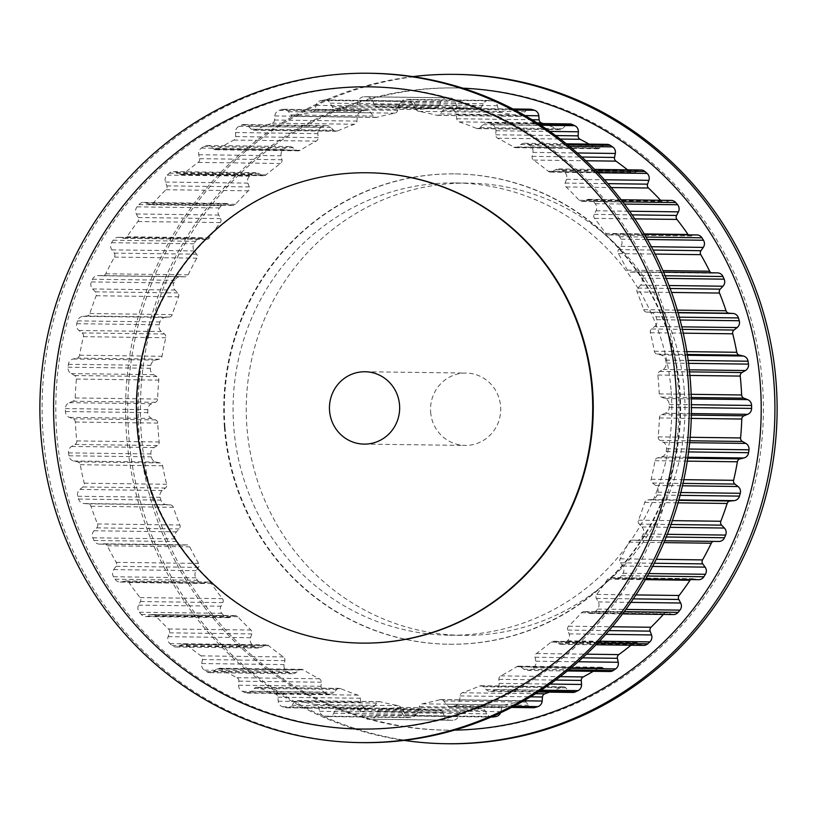<?xml version="1.0" encoding="UTF-8"?>
<svg xmlns="http://www.w3.org/2000/svg" width="817" height="817" viewBox="0 0 817 817"><rect width="100%" height="100%" fill="white"/><g stroke="black" fill="none" stroke-linecap="round" stroke-linejoin="round"><path stroke-width="0.61" stroke-dasharray="4.08 3.06" d="M430.63 412.064A36.183 35.1 -89.3 0 0 465.159 445.418A36.183 35.1 -89.3 0 0 500.627 406.417A36.183 35.1 -89.3 0 0 466.098 373.063A36.183 35.1 -89.3 0 0 430.63 412.064M362.401 742.633A334.704 324.676 90.7 0 1 43.046 434.082A334.704 324.676 90.7 0 1 371.102 73.285M362.054 643.112A235.194 228.147 90.7 0 1 137.634 426.3A235.194 228.147 90.7 0 1 368.161 172.765M677.885 382.897A321.132 311.512 90.7 0 1 391.374 728.11A321.132 311.512 90.7 0 1 56.72 433.03A321.132 311.512 90.7 0 1 343.232 87.817A321.132 311.512 90.7 0 1 677.885 382.897M671.166 391.414A226.146 219.375 90.7 0 1 449.503 635.197A226.146 219.375 90.7 0 1 233.723 426.729A226.146 219.375 90.7 0 1 455.386 182.947A226.146 219.375 90.7 0 1 671.166 391.414M684.35 391.588A226.146 219.375 90.7 0 1 462.688 635.371A226.146 219.375 90.7 0 1 246.908 426.893A226.146 219.375 90.7 0 1 468.57 183.11A226.146 219.375 90.7 0 1 684.35 391.588M456.795 74.398A334.704 324.676 -89.3 0 0 128.739 435.195A334.704 324.676 -89.3 0 0 448.094 743.746M412.81 76.604A334.704 324.676 -89.3 0 0 126.543 435.165A334.704 324.676 -89.3 0 0 404.19 740.396M762.475 384A321.132 311.512 -89.3 0 0 427.822 88.91A321.132 311.512 -89.3 0 0 141.31 434.133A321.132 311.512 -89.3 0 0 475.964 729.213A321.132 311.512 -89.3 0 0 762.475 384M224.981 427.434A235.194 228.147 -89.3 0 0 449.391 644.245A235.194 228.147 -89.3 0 0 679.918 390.71A235.194 228.147 -89.3 0 0 455.498 173.898A235.194 228.147 -89.3 0 0 224.981 427.434M224.43 427.424A235.194 228.147 -89.3 0 0 448.839 644.235A235.194 228.147 -89.3 0 0 679.366 390.7A235.194 228.147 -89.3 0 0 454.946 173.888A235.194 228.147 -89.3 0 0 224.43 427.424M462.861 88.185A321.132 311.512 -89.3 0 0 139.115 434.103A321.132 311.512 -89.3 0 0 454.528 730.122M654.723 326.483A6.332 6.138 -89.3 0 0 656.868 319.682A311.226 301.902 -89.3 0 0 656.051 316.863A6.332 6.138 -89.3 0 0 650.628 312.411L646.707 312.114A3.615 3.513 90.7 0 1 643.643 309.684A301.279 292.251 -89.3 0 0 637.117 291.986A3.615 3.513 90.7 0 1 637.842 288.064L640.589 285.153A6.332 6.138 -89.3 0 0 641.764 278.107A311.226 301.902 -89.3 0 0 640.569 275.441A6.332 6.138 -89.3 0 0 634.584 271.826L630.653 272.112A3.615 3.513 90.7 0 1 627.293 270.151A301.279 292.251 -89.3 0 0 618.387 253.597A3.615 3.513 90.7 0 1 618.571 249.614L620.879 246.325A6.332 6.138 -89.3 0 0 621.073 239.177A311.226 301.902 -89.3 0 0 619.521 236.716A6.332 6.138 -89.3 0 0 613.097 234.009L609.247 234.867A3.615 3.513 90.7 0 1 605.652 233.427A301.279 292.251 -89.3 0 0 594.551 218.343A3.615 3.513 90.7 0 1 594.173 214.381L596.012 210.786A6.332 6.138 -89.3 0 0 595.225 203.678A311.226 301.902 -89.3 0 0 593.346 201.472A6.332 6.138 -89.3 0 0 586.606 199.746L582.919 201.156A3.615 3.513 90.7 0 1 579.151 200.257A301.279 292.251 -89.3 0 0 566.089 186.96A3.615 3.513 90.7 0 1 565.17 183.09L566.487 179.26A6.332 6.138 -89.3 0 0 564.721 172.346A311.226 301.902 -89.3 0 0 562.566 170.436A6.332 6.138 -89.3 0 0 555.652 169.711L552.2 171.652A3.615 3.513 90.7 0 1 548.35 171.315A301.279 292.251 -89.3 0 0 533.572 160.071A3.615 3.513 90.7 0 1 532.133 156.374L532.909 152.391A6.332 6.138 -89.3 0 0 530.213 145.804A311.226 301.902 -89.3 0 0 527.802 144.241A6.332 6.138 -89.3 0 0 520.868 144.527L517.712 146.958A3.615 3.513 90.7 0 1 513.852 147.193A301.279 292.251 -89.3 0 0 497.676 138.226A3.615 3.513 90.7 0 1 495.735 134.785L495.96 130.73A6.332 6.138 -89.3 0 0 492.375 124.603A311.226 301.902 -89.3 0 0 489.781 123.408A6.332 6.138 -89.3 0 0 482.949 124.715L480.161 127.575A3.615 3.513 90.7 0 1 476.382 128.371A301.279 292.251 -89.3 0 0 459.123 121.876A3.615 3.513 90.7 0 1 456.734 118.751L456.397 114.707A6.332 6.138 -89.3 0 0 451.995 109.172A311.226 301.902 -89.3 0 0 449.268 108.365A6.332 6.138 -89.3 0 0 442.681 110.663L440.322 113.9A3.615 3.513 90.7 0 1 436.676 115.248A301.279 292.251 -89.3 0 0 418.702 111.347A3.615 3.513 90.7 0 1 415.904 108.61L415.016 104.647A6.332 6.138 -89.3 0 0 409.899 99.817A311.226 301.902 -89.3 0 0 407.08 99.419A6.332 6.138 -89.3 0 0 400.881 102.656L398.992 106.22A3.615 3.513 90.7 0 1 395.571 108.079A301.279 292.251 -89.3 0 0 377.24 106.853A3.615 3.513 90.7 0 1 374.084 104.556L372.664 100.777A6.332 6.138 -89.3 0 0 366.925 96.743A311.226 301.902 -89.3 0 0 364.086 96.763A6.332 6.138 -89.3 0 0 358.397 100.869L357.009 104.678A3.615 3.513 90.7 0 1 353.884 107.017A301.279 292.251 -89.3 0 0 335.573 108.498A3.615 3.513 90.7 0 1 332.131 106.68L330.201 103.146A6.332 6.138 -89.3 0 0 323.961 100.001A311.226 301.902 -89.3 0 0 321.152 100.44A6.332 6.138 -89.3 0 0 316.087 105.342L315.25 109.304A3.615 3.513 90.7 0 1 312.472 112.082A301.279 292.251 -89.3 0 0 294.549 116.239A3.615 3.513 90.7 0 1 290.893 114.942L288.493 111.725A6.332 6.138 -89.3 0 0 281.885 109.529A311.226 301.902 -89.3 0 0 279.159 110.377A6.332 6.138 -89.3 0 0 274.829 115.963L274.543 120.017A3.615 3.513 90.7 0 1 272.184 123.173A301.279 292.251 -89.3 0 0 255.006 129.913A3.615 3.513 90.7 0 1 251.207 129.168L248.388 126.339A6.332 6.138 -89.3 0 0 241.546 125.124A311.226 301.902 -89.3 0 0 238.962 126.369A6.332 6.138 -89.3 0 0 235.449 132.538L235.725 136.592A3.615 3.513 90.7 0 1 233.825 140.054A301.279 292.251 -89.3 0 0 217.751 149.245A3.615 3.513 90.7 0 1 213.891 149.072L210.704 146.682A6.332 6.138 -89.3 0 0 203.77 146.488A311.226 301.902 -89.3 0 0 201.38 148.091A6.332 6.138 -89.3 0 0 198.756 154.719L199.583 158.682A3.615 3.513 90.7 0 1 198.184 162.399A301.279 292.251 -89.3 0 0 183.539 173.847A3.615 3.513 90.7 0 1 179.689 174.235L176.206 172.346A6.332 6.138 -89.3 0 0 169.313 173.173A311.226 301.902 -89.3 0 0 167.179 175.104A6.332 6.138 -89.3 0 0 165.483 182.048L166.852 185.857A3.615 3.513 90.7 0 1 165.984 189.738A301.279 292.251 -89.3 0 0 153.065 203.219A3.615 3.513 90.7 0 1 149.317 204.168L145.61 202.81A6.332 6.138 -89.3 0 0 138.89 204.638A311.226 301.902 -89.3 0 0 137.042 206.864A6.332 6.138 -89.3 0 0 136.327 213.983L138.206 217.547A3.615 3.513 90.7 0 1 137.879 221.519A301.279 292.251 -89.3 0 0 126.962 236.756A3.615 3.513 90.7 0 1 123.377 238.247L119.517 237.441A6.332 6.138 -89.3 0 0 113.124 240.239A311.226 301.902 -89.3 0 0 111.592 242.71A6.332 6.138 -89.3 0 0 111.878 249.869L114.227 253.117A3.615 3.513 90.7 0 1 114.451 257.089A301.279 292.251 -89.3 0 0 105.74 273.777A3.615 3.513 90.7 0 1 102.401 275.778L98.469 275.554A6.332 6.138 -89.3 0 0 92.525 279.251A311.226 301.902 -89.3 0 0 91.361 281.926A6.332 6.138 -89.3 0 0 92.617 288.963L95.395 291.843A3.615 3.513 90.7 0 1 96.171 295.744A301.279 292.251 -89.3 0 0 89.85 313.534A3.615 3.513 90.7 0 1 86.816 316.005L82.895 316.353A6.332 6.138 -89.3 0 0 77.523 320.887A311.226 301.902 -89.3 0 0 76.737 323.706A6.332 6.138 -89.3 0 0 78.953 330.487L82.109 332.928A3.615 3.513 90.7 0 1 83.405 336.675A301.279 292.251 -89.3 0 0 79.606 355.211A3.615 3.513 90.7 0 1 76.941 358.101L73.111 359.02A6.332 6.138 -89.3 0 0 68.414 364.3A311.226 301.902 -89.3 0 0 68.025 367.201A6.332 6.138 -89.3 0 0 71.161 373.583L74.613 375.534A3.615 3.513 90.7 0 1 76.42 379.057A301.279 292.251 -89.3 0 0 75.215 397.961A3.615 3.513 90.7 0 1 72.979 401.208L69.312 402.679A6.332 6.138 -89.3 0 0 65.401 408.592A311.226 301.902 -89.3 0 0 65.411 411.533A6.332 6.138 -89.3 0 0 69.394 417.385L73.081 418.815A3.615 3.513 90.7 0 1 75.358 422.032A301.279 292.251 -89.3 0 0 76.778 440.914A3.615 3.513 90.7 0 1 75.011 444.458L71.579 446.46A6.332 6.138 -89.3 0 0 68.526 452.884A311.226 301.902 -89.3 0 0 68.945 455.784A6.332 6.138 -89.3 0 0 73.693 460.992L77.544 461.86A3.615 3.513 90.7 0 1 80.24 464.72A301.279 292.251 -89.3 0 0 84.253 483.194A3.615 3.513 90.7 0 1 82.997 486.963L79.872 489.444A6.332 6.138 -89.3 0 0 77.727 496.256A311.226 301.902 -89.3 0 0 78.555 499.064A6.332 6.138 -89.3 0 0 83.977 503.527L87.899 503.813A3.615 3.513 90.7 0 1 90.963 506.244A301.279 292.251 -89.3 0 0 97.489 523.942A3.615 3.513 90.7 0 1 96.763 527.864L94.016 530.774A6.332 6.138 -89.3 0 0 92.832 537.821A311.226 301.902 -89.3 0 0 94.037 540.486A6.332 6.138 -89.3 0 0 100.021 544.102L103.943 543.826A3.615 3.513 90.7 0 1 107.313 545.776A301.279 292.251 -89.3 0 0 116.208 562.341A3.615 3.513 90.7 0 1 116.034 566.314L113.716 569.602A6.332 6.138 -89.3 0 0 113.522 576.751A311.226 301.902 -89.3 0 0 115.074 579.212A6.332 6.138 -89.3 0 0 121.508 581.918L125.348 581.061A3.615 3.513 90.7 0 1 128.953 582.501A301.279 292.251 -89.3 0 0 140.054 597.584A3.615 3.513 90.7 0 1 140.422 601.547L138.584 605.142A6.332 6.138 -89.3 0 0 139.38 612.25A311.226 301.902 -89.3 0 0 141.259 614.455A6.332 6.138 -89.3 0 0 147.989 616.192L151.686 614.772A3.615 3.513 90.7 0 1 155.444 615.671A301.279 292.251 -89.3 0 0 168.516 628.978A3.615 3.513 90.7 0 1 169.436 632.838L168.108 636.668A6.332 6.138 -89.3 0 0 169.875 643.582A311.226 301.902 -89.3 0 0 172.04 645.491A6.332 6.138 -89.3 0 0 178.943 646.216L182.405 644.276A3.615 3.513 90.7 0 1 186.256 644.613A301.279 292.251 -89.3 0 0 201.033 655.867A3.615 3.513 90.7 0 1 202.473 659.554L201.687 663.537A6.332 6.138 -89.3 0 0 204.393 670.124A311.226 301.902 -89.3 0 0 206.793 671.697A6.332 6.138 -89.3 0 0 213.737 671.4L216.893 668.97A3.615 3.513 90.7 0 1 220.753 668.735A301.279 292.251 -89.3 0 0 236.93 677.702A3.615 3.513 90.7 0 1 238.86 681.153L238.635 685.197A6.332 6.138 -89.3 0 0 242.23 691.325A311.226 301.902 -89.3 0 0 244.824 692.53A6.332 6.138 -89.3 0 0 251.646 691.223L254.434 688.353A3.615 3.513 90.7 0 1 258.223 687.557A301.279 292.251 -89.3 0 0 275.482 694.052A3.615 3.513 90.7 0 1 277.872 697.177L278.209 701.221A6.332 6.138 -89.3 0 0 282.6 706.756A311.226 301.902 -89.3 0 0 285.337 707.563A6.332 6.138 -89.3 0 0 291.914 705.275L294.283 702.028A3.615 3.513 90.7 0 1 297.919 700.68A301.279 292.251 -89.3 0 0 315.893 704.581A3.615 3.513 90.7 0 1 318.701 707.328L319.59 711.28A6.332 6.138 -89.3 0 0 324.706 716.111A311.226 301.902 -89.3 0 0 327.525 716.509A6.332 6.138 -89.3 0 0 333.724 713.272L335.613 709.707A3.615 3.513 90.7 0 1 339.035 707.849A301.279 292.251 -89.3 0 0 357.366 709.074A3.615 3.513 90.7 0 1 360.511 711.372L361.941 715.151A6.332 6.138 -89.3 0 0 367.67 719.185A311.226 301.902 -89.3 0 0 370.52 719.164A6.332 6.138 -89.3 0 0 376.208 715.059L377.587 711.26A3.615 3.513 90.7 0 1 380.712 708.911A301.279 292.251 -89.3 0 0 399.033 707.43A3.615 3.513 90.7 0 1 402.475 709.248L404.405 712.781A6.332 6.138 -89.3 0 0 410.634 715.927A311.226 301.902 -89.3 0 0 413.453 715.498A6.332 6.138 -89.3 0 0 418.508 710.586L419.356 706.623A3.615 3.513 90.7 0 1 422.123 703.846A301.279 292.251 -89.3 0 0 440.057 699.689A3.615 3.513 90.7 0 1 443.713 700.986L446.113 704.203A6.332 6.138 -89.3 0 0 452.72 706.399A311.226 301.902 -89.3 0 0 455.447 705.561A6.332 6.138 -89.3 0 0 459.777 699.965L460.063 695.91A3.615 3.513 90.7 0 1 462.422 692.755A301.279 292.251 -89.3 0 0 479.599 686.014A3.615 3.513 90.7 0 1 483.398 686.76L486.217 689.589A6.332 6.138 -89.3 0 0 493.06 690.804A311.226 301.902 -89.3 0 0 495.643 689.568A6.332 6.138 -89.3 0 0 499.156 683.39L498.881 679.346A3.615 3.513 90.7 0 1 500.78 675.873A301.279 292.251 -89.3 0 0 516.855 666.682A3.615 3.513 90.7 0 1 520.715 666.866L523.901 669.246A6.332 6.138 -89.3 0 0 530.836 669.44A311.226 301.902 -89.3 0 0 533.225 667.836A6.332 6.138 -89.3 0 0 535.85 661.208L535.023 657.246A3.615 3.513 90.7 0 1 536.422 653.529A301.279 292.251 -89.3 0 0 551.067 642.08A3.615 3.513 90.7 0 1 554.906 641.692L558.389 643.582A6.332 6.138 -89.3 0 0 565.293 642.754A311.226 301.902 -89.3 0 0 567.427 640.824A6.332 6.138 -89.3 0 0 569.112 633.88L567.744 630.07A3.615 3.513 90.7 0 1 568.622 626.19A301.279 292.251 -89.3 0 0 581.53 612.709A3.615 3.513 90.7 0 1 585.289 611.759L588.996 613.128A6.332 6.138 -89.3 0 0 595.705 611.3A311.226 301.902 -89.3 0 0 597.564 609.063A6.332 6.138 -89.3 0 0 598.269 601.945L596.39 598.381A3.615 3.513 90.7 0 1 596.727 594.408A301.279 292.251 -89.3 0 0 607.644 579.171A3.615 3.513 90.7 0 1 611.228 577.68L615.089 578.487A6.332 6.138 -89.3 0 0 621.482 575.689A311.226 301.902 -89.3 0 0 623.003 573.217A6.332 6.138 -89.3 0 0 622.728 566.069L620.379 562.811A3.615 3.513 90.7 0 1 620.154 558.838A301.279 292.251 -89.3 0 0 628.865 542.151A3.615 3.513 90.7 0 1 632.205 540.149L636.137 540.384A6.332 6.138 -89.3 0 0 642.08 536.677A311.226 301.902 -89.3 0 0 643.245 534.001A6.332 6.138 -89.3 0 0 641.978 526.965L639.2 524.095A3.615 3.513 90.7 0 1 638.434 520.184A301.279 292.251 -89.3 0 0 644.756 502.394A3.615 3.513 90.7 0 1 647.789 499.922L651.711 499.575A6.332 6.138 -89.3 0 0 657.082 495.041A311.226 301.902 -89.3 0 0 657.869 492.222A6.332 6.138 -89.3 0 0 655.643 485.441L652.497 483A3.615 3.513 90.7 0 1 651.2 479.252A301.279 292.251 -89.3 0 0 654.999 460.717A3.615 3.513 90.7 0 1 657.654 457.826L661.494 456.907A6.332 6.138 -89.3 0 0 666.182 451.627A311.226 301.902 -89.3 0 0 666.57 448.727A6.332 6.138 -89.3 0 0 663.435 442.344L659.983 440.394A3.615 3.513 90.7 0 1 658.185 436.87A301.279 292.251 -89.3 0 0 659.38 417.967A3.615 3.513 90.7 0 1 661.617 414.719L665.293 413.249A6.332 6.138 -89.3 0 0 669.205 407.336A311.226 301.902 -89.3 0 0 669.184 404.395A6.332 6.138 -89.3 0 0 665.201 398.543L661.515 397.123A3.615 3.513 90.7 0 1 659.248 393.896A301.279 292.251 -89.3 0 0 657.828 375.013A3.615 3.513 90.7 0 1 659.595 371.469L663.016 369.478A6.332 6.138 -89.3 0 0 666.08 363.044A311.226 301.902 -89.3 0 0 665.661 360.144A6.332 6.138 -89.3 0 0 660.902 354.935L657.062 354.067A3.615 3.513 90.7 0 1 654.366 351.218A301.279 292.251 -89.3 0 0 650.352 332.733A3.615 3.513 90.7 0 1 651.609 328.965L654.723 326.483L681.807 326.841M711.219 272.796A3.615 3.513 -89.3 0 0 713.057 273.174L716.979 272.898A6.332 6.138 90.7 0 1 717.489 272.878M688.302 234.826A3.615 3.513 -89.3 0 0 691.652 235.939L695.492 235.082A6.332 6.138 90.7 0 1 696.87 234.939M660.575 200.277A301.279 292.251 90.7 0 1 661.556 201.329A3.615 3.513 -89.3 0 0 665.314 202.228L669.011 200.808A6.332 6.138 90.7 0 1 671.227 200.42M627.558 169.834A301.279 292.251 90.7 0 1 630.744 172.387A3.615 3.513 -89.3 0 0 634.595 172.724L638.057 170.784A6.332 6.138 90.7 0 1 641.069 170.007M589.057 144.109A301.279 292.251 90.7 0 1 596.247 148.265A3.615 3.513 -89.3 0 0 600.107 148.03L603.263 145.6A6.332 6.138 90.7 0 1 607.021 144.343M543.397 123.592A301.279 292.251 90.7 0 1 558.777 129.443A3.615 3.513 -89.3 0 0 562.566 128.647L565.354 125.777A6.332 6.138 90.7 0 1 569.766 123.929M492.069 717.071A6.332 6.138 90.7 0 1 486.799 713.854L484.869 710.32A3.615 3.513 -89.3 0 0 481.427 708.502A301.279 292.251 90.7 0 1 463.116 709.983A3.615 3.513 -89.3 0 0 459.991 712.322L458.603 716.131A6.332 6.138 90.7 0 1 452.914 720.237A311.226 301.902 90.7 0 1 450.075 720.257A6.332 6.138 90.7 0 1 444.336 716.223L442.916 712.444A3.615 3.513 -89.3 0 0 439.76 710.147A301.279 292.251 90.7 0 1 421.429 708.921A3.615 3.513 -89.3 0 0 418.008 710.78L416.119 714.344A6.332 6.138 90.7 0 1 409.92 717.581A311.226 301.902 90.7 0 1 407.101 717.183A6.332 6.138 90.7 0 1 401.984 712.353L401.096 708.39A3.615 3.513 -89.3 0 0 398.298 705.653A301.279 292.251 90.7 0 1 380.324 701.752A3.615 3.513 -89.3 0 0 376.678 703.1L374.319 706.337A6.332 6.138 90.7 0 1 367.732 708.635A311.226 301.902 90.7 0 1 365.005 707.828A6.332 6.138 90.7 0 1 360.603 702.293L360.266 698.249A3.615 3.513 -89.3 0 0 357.877 695.124A301.279 292.251 90.7 0 1 340.618 688.629A3.615 3.513 -89.3 0 0 336.839 689.425L334.051 692.285A6.332 6.138 90.7 0 1 327.219 693.592A311.226 301.902 90.7 0 1 324.625 692.397A6.332 6.138 90.7 0 1 321.04 686.27L321.265 682.215A3.615 3.513 -89.3 0 0 319.324 678.774A301.279 292.251 90.7 0 1 303.148 669.807A3.615 3.513 -89.3 0 0 299.288 670.042L296.132 672.473A6.332 6.138 90.7 0 1 289.198 672.759A311.226 301.902 90.7 0 1 286.787 671.196A6.332 6.138 90.7 0 1 284.091 664.609L284.867 660.626A3.615 3.513 -89.3 0 0 283.428 656.929A301.279 292.251 90.7 0 1 268.65 645.685A3.615 3.513 -89.3 0 0 264.8 645.348L261.348 647.289A6.332 6.138 90.7 0 1 254.434 646.564A311.226 301.902 90.7 0 1 252.279 644.654A6.332 6.138 90.7 0 1 250.513 637.74L251.83 633.91A3.615 3.513 -89.3 0 0 250.911 630.04A301.279 292.251 90.7 0 1 237.849 616.743A3.615 3.513 -89.3 0 0 234.081 615.844L230.394 617.254A6.332 6.138 90.7 0 1 223.654 615.528A311.226 301.902 90.7 0 1 221.775 613.322A6.332 6.138 90.7 0 1 220.988 606.214L222.827 602.619A3.615 3.513 -89.3 0 0 222.449 598.657A301.279 292.251 90.7 0 1 211.348 583.573A3.615 3.513 -89.3 0 0 207.753 582.133L203.903 582.991A6.332 6.138 90.7 0 1 197.479 580.284A311.226 301.902 90.7 0 1 195.927 577.823A6.332 6.138 90.7 0 1 196.121 570.674L198.429 567.386A3.615 3.513 -89.3 0 0 198.613 563.403A301.279 292.251 90.7 0 1 189.707 546.849A3.615 3.513 -89.3 0 0 186.347 544.888L182.416 545.174A6.332 6.138 90.7 0 1 176.431 541.559A311.226 301.902 90.7 0 1 175.236 538.893A6.332 6.138 90.7 0 1 176.411 531.847L179.158 528.936A3.615 3.513 -89.3 0 0 179.883 525.014A301.279 292.251 90.7 0 1 173.357 507.316A3.615 3.513 -89.3 0 0 170.293 504.886L166.372 504.589A6.332 6.138 90.7 0 1 160.949 500.137A311.226 301.902 90.7 0 1 160.132 497.318A6.332 6.138 90.7 0 1 162.277 490.517L165.391 488.035A3.615 3.513 -89.3 0 0 166.648 484.267A301.279 292.251 90.7 0 1 162.634 465.782A3.615 3.513 -89.3 0 0 159.938 462.933L156.098 462.065A6.332 6.138 90.7 0 1 151.339 456.856A311.226 301.902 90.7 0 1 150.92 453.956A6.332 6.138 90.7 0 1 153.984 447.522L157.405 445.531A3.615 3.513 -89.3 0 0 159.172 441.987A301.279 292.251 90.7 0 1 157.752 423.104A3.615 3.513 -89.3 0 0 155.485 419.877L151.799 418.457A6.332 6.138 90.7 0 1 147.816 412.605A311.226 301.902 90.7 0 1 147.795 409.664A6.332 6.138 90.7 0 1 151.707 403.751L155.383 402.281A3.615 3.513 -89.3 0 0 157.62 399.033A301.279 292.251 90.7 0 1 158.815 380.13A3.615 3.513 -89.3 0 0 157.017 376.606L153.565 374.656A6.332 6.138 90.7 0 1 150.43 368.273A311.226 301.902 90.7 0 1 150.818 365.373A6.332 6.138 90.7 0 1 155.506 360.093L159.346 359.174A3.615 3.513 -89.3 0 0 162.001 356.283A301.279 292.251 90.7 0 1 165.8 337.748A3.615 3.513 -89.3 0 0 164.503 334L161.357 331.559A6.332 6.138 90.7 0 1 159.131 324.778A311.226 301.902 90.7 0 1 159.918 321.959A6.332 6.138 90.7 0 1 165.289 317.425L169.211 317.078A3.615 3.513 -89.3 0 0 172.244 314.606A301.279 292.251 90.7 0 1 178.566 296.816A3.615 3.513 -89.3 0 0 177.8 292.905L175.022 290.035A6.332 6.138 90.7 0 1 173.755 282.999A311.226 301.902 90.7 0 1 174.92 280.323A6.332 6.138 90.7 0 1 180.863 276.616L184.795 276.851A3.615 3.513 -89.3 0 0 188.135 274.849A301.279 292.251 90.7 0 1 196.846 258.162A3.615 3.513 -89.3 0 0 196.621 254.189L194.272 250.931A6.332 6.138 90.7 0 1 193.997 243.783A311.226 301.902 90.7 0 1 195.518 241.311A6.332 6.138 90.7 0 1 201.911 238.513L205.772 239.32A3.615 3.513 -89.3 0 0 209.356 237.829A301.279 292.251 90.7 0 1 220.273 222.592A3.615 3.513 -89.3 0 0 220.61 218.619L218.731 215.055A6.332 6.138 90.7 0 1 219.436 207.937A311.226 301.902 90.7 0 1 221.295 205.7A6.332 6.138 90.7 0 1 228.004 203.872L231.711 205.241A3.615 3.513 -89.3 0 0 235.47 204.291A301.279 292.251 90.7 0 1 248.378 190.81A3.615 3.513 -89.3 0 0 249.256 186.93L247.888 183.12A6.332 6.138 90.7 0 1 249.573 176.176A311.226 301.902 90.7 0 1 251.707 174.246A6.332 6.138 90.7 0 1 258.611 173.418L262.094 175.308A3.615 3.513 -89.3 0 0 265.933 174.92A301.279 292.251 90.7 0 1 280.578 163.471A3.615 3.513 -89.3 0 0 281.977 159.754L281.15 155.792A6.332 6.138 90.7 0 1 283.775 149.164A311.226 301.902 90.7 0 1 286.164 147.56A6.332 6.138 90.7 0 1 293.099 147.754L296.285 150.134A3.615 3.513 -89.3 0 0 300.145 150.318A301.279 292.251 90.7 0 1 316.22 141.127A3.615 3.513 -89.3 0 0 318.119 137.654L317.844 133.61A6.332 6.138 90.7 0 1 321.357 127.432A311.226 301.902 90.7 0 1 323.94 126.196A6.332 6.138 90.7 0 1 330.783 127.411L333.602 130.24A3.615 3.513 -89.3 0 0 337.401 130.986A301.279 292.251 90.7 0 1 354.578 124.245A3.615 3.513 -89.3 0 0 356.937 121.09L357.223 117.035A6.332 6.138 90.7 0 1 361.553 111.439A311.226 301.902 90.7 0 1 364.28 110.601A6.332 6.138 90.7 0 1 370.887 112.797L373.287 116.014A3.615 3.513 -89.3 0 0 376.943 117.311A301.279 292.251 90.7 0 1 394.877 113.154A3.615 3.513 -89.3 0 0 397.644 110.377L398.492 106.414A6.332 6.138 90.7 0 1 403.547 101.502A311.226 301.902 90.7 0 1 406.366 101.073A6.332 6.138 90.7 0 1 412.595 104.219L414.525 107.752A3.615 3.513 -89.3 0 0 417.967 109.57A301.279 292.251 90.7 0 1 436.288 108.089A3.615 3.513 -89.3 0 0 439.413 105.74L440.792 101.941A6.332 6.138 90.7 0 1 446.48 97.836A311.226 301.902 90.7 0 1 449.33 97.815A6.332 6.138 90.7 0 1 455.059 101.849L456.489 105.628A3.615 3.513 -89.3 0 0 459.634 107.926A301.279 292.251 90.7 0 1 477.965 109.151A3.615 3.513 -89.3 0 0 481.387 107.293L483.276 103.728A6.332 6.138 90.7 0 1 489.475 100.491A311.226 301.902 90.7 0 1 492.294 100.889A6.332 6.138 90.7 0 1 497.41 105.72L498.299 109.672A3.615 3.513 -89.3 0 0 501.107 112.419A301.279 292.251 90.7 0 1 519.081 116.32A3.615 3.513 -89.3 0 0 522.717 114.972L525.086 111.725A6.332 6.138 90.7 0 1 530.08 109.202M533.297 707.736A6.332 6.138 90.7 0 1 528.507 705.275L526.107 702.058A3.615 3.513 -89.3 0 0 522.451 700.761A301.279 292.251 90.7 0 1 504.528 704.918A3.615 3.513 -89.3 0 0 501.75 707.696L500.913 711.658A6.332 6.138 90.7 0 1 500.555 712.802M572.809 692.448A6.332 6.138 90.7 0 1 568.612 690.661L565.793 687.832A3.615 3.513 -89.3 0 0 561.994 687.087A301.279 292.251 90.7 0 1 549.422 692.142M609.829 671.523A6.332 6.138 90.7 0 1 606.296 670.318L603.109 667.928A3.615 3.513 -89.3 0 0 599.249 667.755A301.279 292.251 90.7 0 1 593.305 671.308M643.571 645.379A6.332 6.138 90.7 0 1 640.794 644.654L637.311 642.765A3.615 3.513 -89.3 0 0 633.461 643.153A301.279 292.251 90.7 0 1 630.959 645.216M673.382 614.558A6.332 6.138 90.7 0 1 671.39 614.19L667.683 612.832A3.615 3.513 -89.3 0 0 663.935 613.781A301.279 292.251 90.7 0 1 663.343 614.435M698.627 579.682A6.332 6.138 90.7 0 1 697.483 579.559L693.623 578.753A3.615 3.513 -89.3 0 0 690.62 579.58M718.807 541.457A6.332 6.138 90.7 0 1 718.531 541.446L714.599 541.222A3.615 3.513 -89.3 0 0 713.323 541.385M656.868 319.682L680.081 319.978M651.609 328.965L682.409 329.363M650.352 332.733L683.278 333.162M654.366 351.218L686.842 351.637M657.062 354.067L687.291 354.455M660.902 354.935L687.424 355.283M665.661 360.144L688.18 360.44M656.051 316.863L679.325 317.17M666.08 363.044L688.568 363.34M641.764 278.107L666.223 278.423M640.589 285.153L669.021 285.531M637.842 288.064L670.134 288.493M637.117 291.986L671.564 292.435M643.643 309.684L677.324 310.123M646.707 312.114L678.018 312.523M650.628 312.411L678.09 312.758M640.569 275.441L665.13 275.758M621.073 239.177L647.442 239.514M620.879 246.325L651.394 246.724M618.571 249.614L653.151 250.063M618.387 253.597L655.193 254.067M627.293 270.151L662.934 270.621M630.653 272.112L713.057 273.174M634.584 271.826L716.979 272.898M619.521 236.716L646.043 237.063M595.225 203.678L624.382 204.056M596.012 210.786L629.57 211.225M594.173 214.381L632.103 214.871M594.551 218.343L634.789 218.864M605.652 233.427L644.225 233.928M609.247 234.867L691.652 235.939M613.097 234.009L695.492 235.082M593.346 201.472L622.728 201.86M564.721 172.346L597.942 172.775M566.487 179.26L604.437 179.76M565.17 183.09L607.889 183.641M566.089 186.96L611.249 187.542M579.151 200.257L661.556 201.329M582.919 201.156L665.314 202.228M586.606 199.746L669.011 200.808M562.566 170.436L596.114 170.876M530.213 145.804L569.429 146.314M532.909 152.391L577.262 152.973M532.133 156.374L581.786 157.017M533.572 160.071L585.82 160.745M548.35 171.315L630.744 172.387M552.2 171.652L634.595 172.724M555.652 169.711L638.057 170.784M527.802 144.241L567.509 144.752M492.375 124.603L540.742 125.236M495.96 130.73L549.872 131.425M495.735 134.785L555.611 135.561M497.676 138.226L560.248 139.033M513.852 147.193L596.247 148.265M517.712 146.958L600.107 148.03M520.868 144.527L603.263 145.6M489.781 123.408L538.903 124.041M451.995 109.172L514.853 109.989M456.397 114.707L525.035 115.595M456.734 118.751L532.01 119.731M459.123 121.876L537.096 122.887M476.382 128.371L558.777 129.443M480.161 127.575L562.566 128.647M482.949 124.715L565.354 125.777M449.268 108.365L513.342 109.192M409.899 99.817L492.294 100.889M415.016 104.647L497.41 105.72M415.904 108.61L498.299 109.672M418.702 111.347L501.107 112.419M436.676 115.248L519.081 116.32M440.322 113.9L522.717 114.972M442.681 110.663L525.086 111.725M407.08 99.419L489.475 100.491M366.925 96.743L449.33 97.815M372.664 100.777L455.059 101.849M374.084 104.556L456.489 105.628M377.24 106.853L459.634 107.926M395.571 108.079L477.965 109.151M398.992 106.22L481.387 107.293M400.881 102.656L483.276 103.728M364.086 96.763L446.48 97.836M323.961 100.001L406.366 101.073M330.201 103.146L412.595 104.219M332.131 106.68L414.525 107.752M335.573 108.498L417.967 109.57M353.884 107.017L436.288 108.089M357.009 104.678L439.413 105.74M358.397 100.869L440.792 101.941M321.152 100.44L403.547 101.502M281.885 109.529L364.28 110.601M288.493 111.725L370.887 112.797M290.893 114.942L373.287 116.014M294.549 116.239L376.943 117.311M312.472 112.082L394.877 113.154M315.25 109.304L397.644 110.377M316.087 105.342L398.492 106.414M279.159 110.377L361.553 111.439M241.546 125.124L323.94 126.196M248.388 126.339L330.783 127.411M251.207 129.168L333.602 130.24M255.006 129.913L337.401 130.986M272.184 123.173L354.578 124.245M274.543 120.017L356.937 121.09M274.829 115.963L357.223 117.035M238.962 126.369L321.357 127.432M203.77 146.488L286.164 147.56M210.704 146.682L293.099 147.754M213.891 149.072L296.285 150.134M217.751 149.245L300.145 150.318M233.825 140.054L316.22 141.127M235.725 136.592L318.119 137.654M235.449 132.538L317.844 133.61M201.38 148.091L283.775 149.164M169.313 173.173L251.707 174.246M176.206 172.346L258.611 173.418M179.689 174.235L262.094 175.308M183.539 173.847L265.933 174.92M198.184 162.399L280.578 163.471M199.583 158.682L281.977 159.754M198.756 154.719L281.15 155.792M167.179 175.104L249.573 176.176M138.89 204.638L221.295 205.7M145.61 202.81L228.004 203.872M149.317 204.168L231.711 205.241M153.065 203.219L235.47 204.291M165.984 189.738L248.378 190.81M166.852 185.857L249.256 186.93M165.483 182.048L247.888 183.12M137.042 206.864L219.436 207.937M113.124 240.239L195.518 241.311M119.517 237.441L201.911 238.513M123.377 238.247L205.772 239.32M126.962 236.756L209.356 237.829M137.879 221.519L220.273 222.592M138.206 217.547L220.61 218.619M136.327 213.983L218.731 215.055M111.592 242.71L193.997 243.783M92.525 279.251L174.92 280.323M98.469 275.554L180.863 276.616M102.401 275.778L184.795 276.851M105.74 273.777L188.135 274.849M114.451 257.089L196.846 258.162M114.227 253.117L196.621 254.189M111.878 249.869L194.272 250.931M91.361 281.926L173.755 282.999M77.523 320.887L159.918 321.959M82.895 316.353L165.289 317.425M86.816 316.005L169.211 317.078M89.85 313.534L172.244 314.606M96.171 295.744L178.566 296.816M95.395 291.843L177.8 292.905M92.617 288.963L175.022 290.035M76.737 323.706L159.131 324.778M68.414 364.3L150.818 365.373M73.111 359.02L155.506 360.093M76.941 358.101L159.346 359.174M79.606 355.211L162.001 356.283M83.405 336.675L165.8 337.748M82.109 332.928L164.503 334M78.953 330.487L161.357 331.559M68.025 367.201L150.43 368.273M65.401 408.592L147.795 409.664M69.312 402.679L151.707 403.751M72.979 401.208L155.383 402.281M75.215 397.961L157.62 399.033M76.42 379.057L158.815 380.13M74.613 375.534L157.017 376.606M71.161 373.583L153.565 374.656M65.411 411.533L147.816 412.605M68.526 452.884L150.92 453.956M71.579 446.46L153.984 447.522M75.011 444.458L157.405 445.531M76.778 440.914L159.172 441.987M75.358 422.032L157.752 423.104M73.081 418.815L155.485 419.877M69.394 417.385L151.799 418.457M68.945 455.784L151.339 456.856M77.727 496.256L160.132 497.318M79.872 489.444L162.277 490.517M82.997 486.963L165.391 488.035M84.253 483.194L166.648 484.267M80.24 464.72L162.634 465.782M77.544 461.86L159.938 462.933M73.693 460.992L156.098 462.065M78.555 499.064L160.949 500.137M92.832 537.821L175.236 538.893M94.016 530.774L176.411 531.847M96.763 527.864L179.158 528.936M97.489 523.942L179.883 525.014M90.963 506.244L173.357 507.316M87.899 503.813L170.293 504.886M83.977 503.527L166.372 504.589M94.037 540.486L176.431 541.559M113.522 576.751L195.927 577.823M113.716 569.602L196.121 570.674M116.034 566.314L198.429 567.386M116.208 562.341L198.613 563.403M107.313 545.776L189.707 546.849M103.943 543.826L186.347 544.888M100.021 544.102L182.416 545.174M115.074 579.212L197.479 580.284M139.38 612.25L221.775 613.322M138.584 605.142L220.988 606.214M140.422 601.547L222.827 602.619M140.054 597.584L222.449 598.657M128.953 582.501L211.348 583.573M125.348 581.061L207.753 582.133M121.508 581.918L203.903 582.991M141.259 614.455L223.654 615.528M169.875 643.582L252.279 644.654M168.108 636.668L250.513 637.74M169.436 632.838L251.83 633.91M168.516 628.978L250.911 630.04M155.444 615.671L237.849 616.743M151.686 614.772L234.081 615.844M147.989 616.192L230.394 617.254M172.04 645.491L254.434 646.564M204.393 670.124L286.787 671.196M201.687 663.537L284.091 664.609M202.473 659.554L284.867 660.626M201.033 655.867L283.428 656.929M186.256 644.613L268.65 645.685M182.405 644.276L264.8 645.348M178.943 646.216L261.348 647.289M206.793 671.697L289.198 672.759M242.23 691.325L324.625 692.397M238.635 685.197L321.04 686.27M238.86 681.153L321.265 682.215M236.93 677.702L319.324 678.774M220.753 668.735L303.148 669.807M216.893 668.97L299.288 670.042M213.737 671.4L296.132 672.473M244.824 692.53L327.219 693.592M282.6 706.756L365.005 707.828M278.209 701.221L360.603 702.293M277.872 697.177L360.266 698.249M275.482 694.052L357.877 695.124M258.223 687.557L340.618 688.629M254.434 688.353L336.839 689.425M251.646 691.223L334.051 692.285M285.337 707.563L367.732 708.635M324.706 716.111L407.101 717.183M319.59 711.28L401.984 712.353M318.701 707.328L401.096 708.39M315.893 704.581L398.298 705.653M297.919 700.68L380.324 701.752M294.283 702.028L376.678 703.1M291.914 705.275L374.319 706.337M327.525 716.509L409.92 717.581M367.67 719.185L450.075 720.257M361.941 715.151L444.336 716.223M360.511 711.372L442.916 712.444M357.366 709.074L439.76 710.147M339.035 707.849L421.429 708.921M335.613 709.707L418.008 710.78M333.724 713.272L416.119 714.344M370.52 719.164L452.914 720.237M410.634 715.927L491.231 716.979M404.405 712.781L486.799 713.854M402.475 709.248L484.869 710.32M399.033 707.43L481.427 708.502M380.712 708.911L463.116 709.983M377.587 711.26L459.991 712.322M376.208 715.059L458.603 716.131M413.453 715.498L492.304 716.519M452.72 706.399L512.004 707.175M446.113 704.203L528.507 705.275M443.713 700.986L526.107 702.058M440.057 699.689L522.451 700.761M422.123 703.846L504.528 704.918M419.356 706.623L501.75 707.696M418.508 710.586L500.913 711.658M455.447 705.561L513.658 706.317M493.06 690.804L539.2 691.396M486.217 689.589L568.612 690.661M483.398 686.76L565.793 687.832M479.599 686.014L561.994 687.087M462.422 692.755L535.584 693.704M460.063 695.91L530.509 696.83M459.777 699.965L523.758 700.792M495.643 689.568L541.109 690.151M530.836 669.44L568.622 669.93M523.901 669.246L606.296 670.318M520.715 666.866L603.109 667.928M516.855 666.682L599.249 667.755M500.78 675.873L560.145 676.639M498.881 679.346L555.57 680.081M499.156 683.39L550.066 684.054M533.225 667.836L570.572 668.326M565.293 642.754L597.544 643.173M558.389 643.582L640.794 644.654M554.906 641.692L637.311 642.765M551.067 642.08L633.461 643.153M536.422 653.529L586.483 654.182M535.023 657.246L582.541 657.859M535.85 661.208L578.211 661.76M567.427 640.824L599.392 641.233M595.705 611.3L624.208 611.667M588.996 613.128L671.39 614.19M585.289 611.759L667.683 612.832M581.53 612.709L663.935 613.781M568.622 626.19L612.27 626.762M567.744 630.07L608.992 630.612M569.112 633.88L605.703 634.349M597.564 609.063L625.863 609.431M621.482 575.689L647.391 576.026M615.089 578.487L697.483 579.559M611.228 577.68L693.623 578.753M607.644 579.171L645.318 579.662M596.727 594.408L635.902 594.919M596.39 598.381L633.287 598.861M598.269 601.945L630.887 602.374M623.003 573.217L648.78 573.554M642.08 536.677L666.233 536.994M636.137 540.384L718.531 541.446M632.205 540.149L714.599 541.222M628.865 542.151L663.894 542.611M620.154 558.838L656.225 559.308M620.379 562.811L654.243 563.25M622.728 566.069L652.599 566.457M643.245 534.001L667.305 534.308M657.082 495.041L680.101 495.337M651.711 499.575L678.856 499.933M647.789 499.922L678.743 500.331M644.756 502.394L678.039 502.833M638.434 520.184L672.391 520.633M639.2 524.095L671.023 524.504M641.978 526.965L669.981 527.333M657.869 492.222L680.827 492.518M666.182 451.627L688.578 451.924M661.494 456.907L687.853 457.254M657.654 457.826L687.71 458.225M654.999 460.717L687.26 461.135M651.2 479.252L683.829 479.681M652.497 483L683.012 483.398M655.643 485.441L682.471 485.788M666.57 448.727L688.945 449.013M669.205 407.336L691.427 407.622M665.293 413.249L691.376 413.586M661.617 414.719L691.345 415.107M659.38 417.967L691.264 418.386M658.185 436.87L690.161 437.289M659.983 440.394L689.834 440.782M663.435 442.344L689.65 442.681M669.184 404.395L691.417 404.691M663.016 369.478L689.344 369.815M659.595 371.469L689.558 371.858M657.828 375.013L689.916 375.432M659.248 393.896L691.172 394.315M661.515 397.123L691.274 397.501M665.201 398.543L691.315 398.88M364.086 444.111L465.159 445.418M449.503 635.197L462.688 635.371M449.391 644.245L448.839 644.235M630.367 272.112L712.761 273.184M635.095 271.806L663.618 272.173M608.461 234.949L690.865 236.021M614.476 233.866L644.419 234.254M581.653 201.38L664.047 202.453M588.822 199.348L621.134 199.767M550.474 172.091L632.869 173.163M558.675 168.935L594.674 169.405M515.568 147.673L597.962 148.745M524.626 143.271L566.344 143.812M477.639 128.637L560.033 129.699M487.371 122.856L538.086 123.52M437.463 115.35L519.867 116.422M447.675 108.13L512.913 108.978M367.017 96.743L449.411 97.815M395.867 108.099L478.262 109.172M406.345 99.368L488.75 100.44M324.931 99.929L407.326 101.002M335.144 108.518L417.538 109.59M283.703 109.264L366.108 110.336M293.63 116.351L376.024 117.423M244.191 124.552L326.586 125.624M253.607 130.189L336.012 131.261M207.171 145.477L289.575 146.549M215.902 149.756L298.307 150.828M173.429 171.621L255.823 172.683M181.282 174.654L263.677 175.726M143.618 202.442L226.023 203.515M150.451 204.383L232.845 205.445M118.373 237.318L200.768 238.39M124.021 238.319L206.425 239.391M98.193 275.543L180.598 276.606M102.554 275.789L184.948 276.851M104.239 543.816L186.633 544.888M99.511 544.122L181.905 545.194M126.135 580.979L208.539 582.051M120.13 582.061L202.524 583.134M152.953 614.547L235.347 615.62M145.773 616.58L228.178 617.652M184.131 643.837L266.526 644.909M175.931 646.993L258.325 648.065M219.038 668.255L301.432 669.327M209.979 672.657L292.374 673.729M256.967 687.301L339.361 688.363M247.234 693.071L329.629 694.144M297.133 700.577L379.537 701.65M286.92 707.798L369.325 708.87M367.589 719.185L449.983 720.257M338.738 707.828L421.133 708.901M328.25 716.56L410.655 717.632M409.674 715.998L491.058 717.05M399.462 707.41L481.856 708.482M450.892 706.664L511.473 707.451M440.976 699.577L523.37 700.649M490.414 691.376L538.27 691.999M480.988 685.739L563.393 686.811M527.425 670.451L567.345 670.971M518.693 666.172L601.098 667.244M561.177 644.317L596.012 644.766M553.323 641.274L635.718 642.346M590.977 613.485L622.534 613.904M584.155 611.555L666.549 612.617M616.232 578.61L645.706 578.998M610.575 577.609L692.979 578.681M636.402 540.394L664.67 540.762M632.052 540.149L714.446 541.211M455.498 173.898L454.946 173.888M455.386 182.947L468.57 183.11M365.025 371.745L466.098 373.063"/><path stroke-width="1.23" d="M399.554 405.109A36.183 35.1 90.7 0 1 364.086 444.111A36.183 35.1 90.7 0 1 329.557 410.757A36.183 35.1 90.7 0 1 365.025 371.745A36.183 35.1 90.7 0 1 399.554 405.109M688.261 381.805A334.704 324.676 90.7 0 1 360.205 742.602A334.704 324.676 90.7 0 1 40.85 434.052A334.704 324.676 90.7 0 1 368.906 73.254A334.704 324.676 90.7 0 1 688.261 381.805M368.906 73.254L371.102 73.285A334.704 324.676 90.7 0 1 690.457 381.835A334.704 324.676 90.7 0 1 362.401 742.633L360.205 742.602M54.525 433A321.132 311.512 90.7 0 1 341.036 87.787A321.132 311.512 90.7 0 1 675.69 382.867A321.132 311.512 90.7 0 1 389.178 728.09A321.132 311.512 90.7 0 1 54.525 433M592.019 389.566A235.194 228.147 90.7 0 1 361.502 643.102A235.194 228.147 90.7 0 1 137.082 426.29A235.194 228.147 90.7 0 1 367.609 172.755A235.194 228.147 90.7 0 1 592.019 389.566M367.609 172.755L368.161 172.765A235.194 228.147 90.7 0 1 592.57 389.576A235.194 228.147 90.7 0 1 362.054 643.112L361.502 643.102M404.19 740.396A334.704 324.676 -89.3 0 0 445.898 743.715L448.094 743.746A334.704 324.676 -89.3 0 0 776.15 382.948A334.704 324.676 -89.3 0 0 456.795 74.398L454.599 74.367A334.704 324.676 -89.3 0 0 412.81 76.604M445.898 743.715A334.704 324.676 -89.3 0 0 773.954 382.918A334.704 324.676 -89.3 0 0 454.599 74.367M454.528 730.122A321.132 311.512 -89.3 0 0 760.28 383.97A321.132 311.512 -89.3 0 0 462.861 88.185M663.618 272.173L717.489 272.878A6.332 6.138 90.7 0 1 722.963 276.514A311.226 301.902 90.7 0 1 724.168 279.179A6.332 6.138 90.7 0 1 722.984 286.226L720.237 289.136A3.615 3.513 -89.3 0 0 719.511 293.058A301.279 292.251 90.7 0 1 726.037 310.756A3.615 3.513 -89.3 0 0 729.101 313.187L733.023 313.473A6.332 6.138 90.7 0 1 738.445 317.936A311.226 301.902 90.7 0 1 739.273 320.744A6.332 6.138 90.7 0 1 737.128 327.556L734.003 330.037A3.615 3.513 -89.3 0 0 732.747 333.806A301.279 292.251 90.7 0 1 736.76 352.28A3.615 3.513 -89.3 0 0 739.456 355.14L743.307 356.008A6.332 6.138 90.7 0 1 748.055 361.216A311.226 301.902 90.7 0 1 748.474 364.116A6.332 6.138 90.7 0 1 745.421 370.54L741.989 372.542A3.615 3.513 -89.3 0 0 740.222 376.086A301.279 292.251 90.7 0 1 741.642 394.968A3.615 3.513 -89.3 0 0 743.919 398.185L747.606 399.615A6.332 6.138 90.7 0 1 751.589 405.467A311.226 301.902 90.7 0 1 751.599 408.408A6.332 6.138 90.7 0 1 747.688 414.321L744.021 415.792A3.615 3.513 -89.3 0 0 741.785 419.039A301.279 292.251 90.7 0 1 740.58 437.943A3.615 3.513 -89.3 0 0 742.387 441.466L745.839 443.417A6.332 6.138 90.7 0 1 748.975 449.799A311.226 301.902 90.7 0 1 748.586 452.7A6.332 6.138 90.7 0 1 743.889 457.98L740.059 458.899A3.615 3.513 -89.3 0 0 737.394 461.789A301.279 292.251 90.7 0 1 733.595 480.325A3.615 3.513 -89.3 0 0 734.892 484.072L738.047 486.513A6.332 6.138 90.7 0 1 740.263 493.294A311.226 301.902 90.7 0 1 739.477 496.113A6.332 6.138 90.7 0 1 734.105 500.647L730.184 500.995A3.615 3.513 -89.3 0 0 727.15 503.466A301.279 292.251 90.7 0 1 720.829 521.256A3.615 3.513 -89.3 0 0 721.605 525.157L724.383 528.037A6.332 6.138 90.7 0 1 725.639 535.074A311.226 301.902 90.7 0 1 724.475 537.749A6.332 6.138 90.7 0 1 718.807 541.457L664.67 540.762M644.419 234.254L696.87 234.939A6.332 6.138 90.7 0 1 701.926 237.788A311.226 301.902 90.7 0 1 703.478 240.249A6.332 6.138 90.7 0 1 703.284 247.398L700.966 250.686A3.615 3.513 -89.3 0 0 700.792 254.659A301.279 292.251 90.7 0 1 709.687 271.224A3.615 3.513 -89.3 0 0 711.219 272.796M621.134 199.767L671.227 200.42A6.332 6.138 90.7 0 1 675.741 202.545A311.226 301.902 90.7 0 1 677.62 204.75A6.332 6.138 90.7 0 1 678.416 211.858L676.578 215.453A3.615 3.513 -89.3 0 0 676.946 219.416A301.279 292.251 90.7 0 1 688.047 234.499A3.615 3.513 -89.3 0 0 688.302 234.826M594.674 169.405L641.069 170.007A6.332 6.138 90.7 0 1 644.96 171.509A311.226 301.902 90.7 0 1 647.125 173.418A6.332 6.138 90.7 0 1 648.892 180.332L647.564 184.162A3.615 3.513 -89.3 0 0 648.484 188.022A301.279 292.251 90.7 0 1 660.575 200.277M566.344 143.812L607.021 144.343A6.332 6.138 90.7 0 1 610.207 145.303A311.226 301.902 90.7 0 1 612.607 146.876A6.332 6.138 90.7 0 1 615.313 153.463L614.527 157.446A3.615 3.513 -89.3 0 0 615.967 161.133A301.279 292.251 90.7 0 1 627.558 169.834M538.086 123.52L569.766 123.929A6.332 6.138 90.7 0 1 572.176 124.47A311.226 301.902 90.7 0 1 574.77 125.675A6.332 6.138 90.7 0 1 578.365 131.803L578.14 135.847A3.615 3.513 -89.3 0 0 580.07 139.299A301.279 292.251 90.7 0 1 589.057 144.109M512.913 108.978L530.08 109.202A6.332 6.138 90.7 0 1 531.663 109.437A311.226 301.902 90.7 0 1 534.4 110.244A6.332 6.138 90.7 0 1 538.791 115.779L539.128 119.823A3.615 3.513 -89.3 0 0 541.518 122.948A301.279 292.251 90.7 0 1 543.397 123.592M500.555 712.802A6.332 6.138 90.7 0 1 495.848 716.56A311.226 301.902 90.7 0 1 493.039 716.999A6.332 6.138 90.7 0 1 492.069 717.071L491.058 717.05M549.422 692.142A301.279 292.251 90.7 0 1 544.816 693.827A3.615 3.513 -89.3 0 0 542.457 696.983L542.171 701.037A6.332 6.138 90.7 0 1 537.841 706.623A311.226 301.902 90.7 0 1 535.115 707.471A6.332 6.138 90.7 0 1 533.297 707.736L511.473 707.451M593.305 671.308A301.279 292.251 90.7 0 1 583.175 676.946A3.615 3.513 -89.3 0 0 581.275 680.408L581.551 684.462A6.332 6.138 90.7 0 1 578.038 690.631A311.226 301.902 90.7 0 1 575.454 691.876A6.332 6.138 90.7 0 1 572.809 692.448L538.27 691.999M630.959 645.216A301.279 292.251 90.7 0 1 618.816 654.601A3.615 3.513 -89.3 0 0 617.417 658.318L618.244 662.281A6.332 6.138 90.7 0 1 615.62 668.909A311.226 301.902 90.7 0 1 613.23 670.512A6.332 6.138 90.7 0 1 609.829 671.523L567.345 670.971M663.343 614.435A301.279 292.251 90.7 0 1 651.016 627.262A3.615 3.513 -89.3 0 0 650.148 631.143L651.517 634.952A6.332 6.138 90.7 0 1 649.821 641.896A311.226 301.902 90.7 0 1 647.687 643.827A6.332 6.138 90.7 0 1 643.571 645.379L596.012 644.766M690.62 579.58A3.615 3.513 -89.3 0 0 690.038 580.244A301.279 292.251 90.7 0 1 679.121 595.481A3.615 3.513 -89.3 0 0 678.794 599.453L680.673 603.017A6.332 6.138 90.7 0 1 679.958 610.136A311.226 301.902 90.7 0 1 678.11 612.362A6.332 6.138 90.7 0 1 673.382 614.558L622.534 613.904M713.323 541.385A3.615 3.513 -89.3 0 0 711.26 543.223A301.279 292.251 90.7 0 1 702.549 559.911A3.615 3.513 -89.3 0 0 702.773 563.883L705.122 567.131A6.332 6.138 90.7 0 1 705.408 574.29A311.226 301.902 90.7 0 1 703.876 576.761A6.332 6.138 90.7 0 1 698.627 579.682L645.706 578.998M680.081 319.978L739.273 320.744M681.807 326.841L737.128 327.556M682.409 329.363L734.003 330.037M683.278 333.162L732.747 333.806M686.842 351.637L736.76 352.28M687.291 354.455L739.456 355.14M687.424 355.283L743.307 356.008M688.18 360.44L748.055 361.216M679.325 317.17L738.445 317.936M688.568 363.34L748.474 364.116M666.223 278.423L724.168 279.179M669.021 285.531L722.984 286.226M670.134 288.493L720.237 289.136M671.564 292.435L719.511 293.058M677.324 310.123L726.037 310.756M678.018 312.523L729.101 313.187M678.09 312.758L733.023 313.473M665.13 275.758L722.963 276.514M647.442 239.514L703.478 240.249M651.394 246.724L703.284 247.398M653.151 250.063L700.966 250.686M655.193 254.067L700.792 254.659M662.934 270.621L709.687 271.224M646.043 237.063L701.926 237.788M624.382 204.056L677.62 204.75M629.57 211.225L678.416 211.858M632.103 214.871L676.578 215.453M634.789 218.864L676.946 219.416M644.225 233.928L688.047 234.499M622.728 201.86L675.741 202.545M597.942 172.775L647.125 173.418M604.437 179.76L648.892 180.332M607.889 183.641L647.564 184.162M611.249 187.542L648.484 188.022M596.114 170.876L644.96 171.509M569.429 146.314L612.607 146.876M577.262 152.973L615.313 153.463M581.786 157.017L614.527 157.446M585.82 160.745L615.967 161.133M567.509 144.752L610.207 145.303M540.742 125.236L574.77 125.675M549.872 131.425L578.365 131.803M555.611 135.561L578.14 135.847M560.248 139.033L580.07 139.299M538.903 124.041L572.176 124.47M514.853 109.989L534.4 110.244M525.035 115.595L538.791 115.779M532.01 119.731L539.128 119.823M537.096 122.887L541.518 122.948M513.342 109.192L531.663 109.437M491.231 716.979L493.039 716.999M492.304 716.519L495.848 716.56M512.004 707.175L535.115 707.471M513.658 706.317L537.841 706.623M539.2 691.396L575.454 691.876M535.584 693.704L544.816 693.827M530.509 696.83L542.457 696.983M523.758 700.792L542.171 701.037M541.109 690.151L578.038 690.631M568.622 669.93L613.23 670.512M560.145 676.639L583.175 676.946M555.57 680.081L581.275 680.408M550.066 684.054L581.551 684.462M570.572 668.326L615.62 668.909M597.544 643.173L647.687 643.827M586.483 654.182L618.816 654.601M582.541 657.859L617.417 658.318M578.211 661.76L618.244 662.281M599.392 641.233L649.821 641.896M624.208 611.667L678.11 612.362M612.27 626.762L651.016 627.262M608.992 630.612L650.148 631.143M605.703 634.349L651.517 634.952M625.863 609.431L679.958 610.136M647.391 576.026L703.876 576.761M645.318 579.662L690.038 580.244M635.902 594.919L679.121 595.481M633.287 598.861L678.794 599.453M630.887 602.374L680.673 603.017M648.78 573.554L705.408 574.29M666.233 536.994L724.475 537.749M663.894 542.611L711.26 543.223M656.225 559.308L702.549 559.911M654.243 563.25L702.773 563.883M652.599 566.457L705.122 567.131M667.305 534.308L725.639 535.074M680.101 495.337L739.477 496.113M678.856 499.933L734.105 500.647M678.743 500.331L730.184 500.995M678.039 502.833L727.15 503.466M672.391 520.633L720.829 521.256M671.023 524.504L721.605 525.157M669.981 527.333L724.383 528.037M680.827 492.518L740.263 493.294M688.578 451.924L748.586 452.7M687.853 457.254L743.889 457.98M687.71 458.225L740.059 458.899M687.26 461.135L737.394 461.789M683.829 479.681L733.595 480.325M683.012 483.398L734.892 484.072M682.471 485.788L738.047 486.513M688.945 449.013L748.975 449.799M691.427 407.622L751.599 408.408M691.376 413.586L747.688 414.321M691.345 415.107L744.021 415.792M691.264 418.386L741.785 419.039M690.161 437.289L740.58 437.943M689.834 440.782L742.387 441.466M689.65 442.681L745.839 443.417M691.417 404.691L751.589 405.467M689.344 369.815L745.421 370.54M689.558 371.858L741.989 372.542M689.916 375.432L740.222 376.086M691.172 394.315L741.642 394.968M691.274 397.501L743.919 398.185M691.315 398.88L747.606 399.615"/></g></svg>
